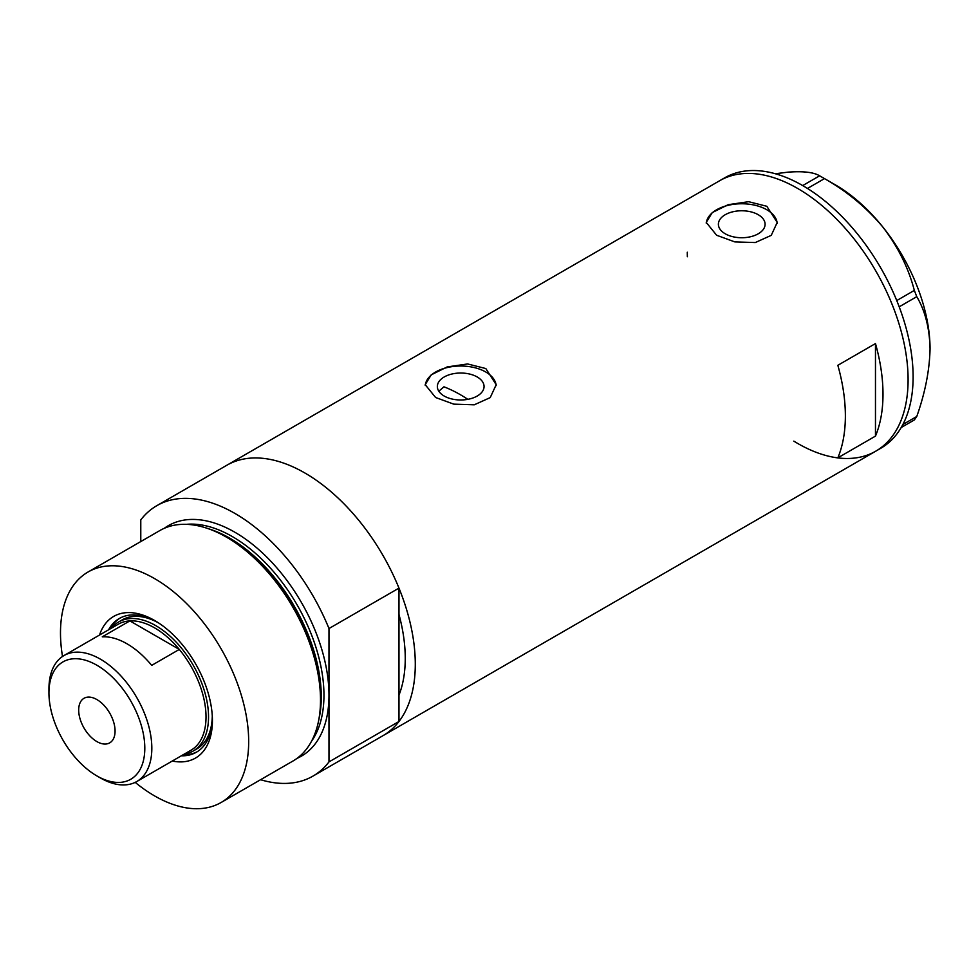 <?xml version="1.0" encoding="UTF-8"?>
<svg xmlns="http://www.w3.org/2000/svg" width="979" height="979" viewBox="0 0 979 979"><rect width="100%" height="100%" fill="white"/><g stroke="black" fill="none" stroke-linecap="round" stroke-linejoin="round"><path stroke-width="1.47" d="M467.84 399.346A141.943 81.955 60 0 0 460.46 394.757A141.943 81.955 60 0 0 443.952 386.815L438.825 391.208M477.214 376.976A23.349 13.486 -0 0 0 451.772 374.051A23.349 13.486 -0 0 0 437.356 386.509A23.349 13.486 -0 0 0 444.197 396.042A23.349 13.486 -0 0 0 469.639 398.955A23.349 13.486 -0 0 0 484.054 386.509A23.349 13.486 -0 0 0 477.214 376.976M758.248 214.719A23.349 13.486 -0 0 0 732.806 211.794A23.349 13.486 -0 0 0 718.39 224.252A23.349 13.486 -0 0 0 725.231 233.785A23.349 13.486 -0 0 0 750.673 236.71A23.349 13.486 -0 0 0 765.088 224.252A23.349 13.486 -0 0 0 758.248 214.719M766.826 206.288L748.629 201.698L728.192 204.684L712.222 212.602L706.251 222.429L716.64 235.266L734.825 241.899L755.286 242.547L771.256 235.352L777.216 222.429L766.826 206.288M777.191 223.408A35.489 20.486 -0 0 0 766.826 209.763A35.489 20.486 -0 0 0 728.951 205.137A35.489 20.486 -0 0 0 706.287 223.261M485.804 368.545L467.607 363.955L447.158 366.929L431.201 374.859L425.216 384.686L435.618 397.511L453.791 404.143L474.252 404.804L490.222 397.609L496.194 384.686L485.804 368.545M496.157 385.665A35.489 20.486 -0 0 0 485.804 372.02A35.489 20.486 -0 0 0 447.929 367.394A35.489 20.486 -0 0 0 425.265 385.518M837.84 457.842L875.471 436.108A156.138 90.141 -120 0 0 875.471 343.568L837.84 365.302A156.138 90.141 60 0 1 837.84 457.842M164.252 528.33A133.071 76.827 60 0 1 234.887 532.246A133.071 76.827 60 0 1 328.981 695.212L328.981 628.53L398.979 588.11A156.138 90.141 -120 0 0 304.885 472.992A156.138 90.141 60 0 1 406.885 610.578A156.138 90.141 60 0 1 382.948 735.694A156.138 90.141 -120 0 0 398.979 721.486L328.981 761.907A156.138 90.141 -120 0 1 312.95 776.114L875.752 451.172A156.138 90.141 -120 0 0 908.096 379.693A156.138 90.141 -120 0 0 839.945 222.576A156.138 90.141 -120 0 0 719.626 180.736A156.138 90.141 60 0 1 797.689 188.47A156.138 90.141 60 0 1 899.689 326.056A156.138 90.141 60 0 1 875.752 451.172L880.782 448.272A156.138 90.141 -120 0 0 913.113 376.805A156.138 90.141 -120 0 0 844.963 219.675A156.138 90.141 -120 0 0 724.644 177.848L226.822 465.258A156.138 90.141 60 0 1 304.885 472.992A156.138 90.141 -120 0 0 226.822 465.258L156.811 505.678A156.138 90.141 -120 0 0 140.78 519.886L140.78 541.558M398.979 588.11L398.979 695.127A141.943 81.955 -120 0 0 398.979 614.469A141.943 81.955 60 0 1 398.979 695.127L398.979 721.486M875.471 436.108L875.471 343.568M687.282 252.215A156.138 90.141 -120 0 0 687.356 256.731M793.81 441.125A156.138 90.141 -120 0 0 875.752 451.172M902.871 424.507L916.772 416.479L914.337 419.942L901.194 427.529M775.344 173.748L787.973 172.157C803.221 171.019 813.769 172.243 819.619 175.816L824.489 178.619C846.847 191.26 866.256 207.34 882.691 226.847C897.939 246.671 908.488 267.854 914.337 290.408L916.772 296.674C925.143 310.747 929.573 328.161 930.05 348.916C929.56 370.295 925.131 392.812 916.772 416.479M802.707 185.569L819.619 175.816M824.489 178.619L807.479 188.445M896.752 300.565L914.337 290.408M916.772 296.674L899.199 306.819M822.079 177.199L835.332 184.847A133.952 77.341 60 0 1 882.691 226.847A133.952 77.341 60 0 1 930.05 348.916M99.515 635.041A81.795 47.225 60 0 1 154.584 620.466L154.584 620.466A81.795 47.225 60 0 1 212.419 720.642A81.795 47.225 60 0 1 172.267 761.038M156.236 621.445A77.182 44.557 -120 0 0 119.254 618.52A77.182 44.557 -120 0 0 108.583 629.815M158.549 622.913A74.514 43.027 -120 0 0 122.351 619.817L118.581 621.995A74.514 43.027 60 0 1 155.845 625.679A74.514 43.027 60 0 1 204.525 691.345A74.514 43.027 60 0 1 193.096 751.064A74.514 43.027 60 0 1 184.125 754.185M120.148 618.03A77.182 44.557 -120 0 0 110.333 628.799M206.593 528.122L208.992 528.905A130.831 75.542 60 0 1 228.474 537.765A130.831 75.542 60 0 1 318.909 719.308L318.395 721.768A133.071 76.827 -120 0 0 226.418 537.128A133.071 76.827 -120 0 0 206.593 528.122A133.071 76.827 -120 0 0 159.883 530.532L88.049 572.005A133.071 76.827 -120 0 0 62.509 656.481M135.188 782.368A133.071 76.827 -120 0 0 154.584 795.903A133.071 76.827 -120 0 0 221.119 802.486L292.954 761.026A133.071 76.827 -120 0 0 318.395 721.768M221.119 802.486A133.071 76.827 -120 0 0 241.519 695.861A133.071 76.827 -120 0 0 154.584 578.601A133.071 76.827 -120 0 0 88.049 572.005M328.981 628.53A156.138 90.141 -120 0 0 234.887 513.412A156.138 90.141 -120 0 0 156.811 505.678M260.573 779.712A156.138 90.141 -120 0 0 312.95 776.114M297.053 758.346A133.071 76.827 60 0 0 328.981 695.212L328.981 761.907M181.323 755.812A77.182 44.557 -120 0 0 196.436 752.202A77.182 44.557 -120 0 0 212.394 718.721M183.085 754.797A77.182 44.557 -120 0 0 197.305 751.676M193.096 751.064L196.865 748.886A74.514 43.027 -120 0 0 212.284 715.979M100.384 777.938L96.872 775.906A67.771 39.136 -120 0 0 144.806 748.237A67.771 39.136 -120 0 0 96.872 665.231A67.771 39.136 -120 0 0 48.95 692.899A67.771 39.136 -120 0 0 96.872 775.906L100.384 777.938A72.74 41.999 60 0 0 136.766 781.536L190.954 750.244A72.74 41.999 -120 0 0 179.304 649.432A72.74 41.999 -120 0 0 154.584 627.857A72.74 41.999 -120 0 0 129.877 620.894A72.74 41.999 -120 0 0 118.214 624.247L64.014 655.538A72.74 41.999 60 0 1 100.384 659.148A72.74 41.999 60 0 1 147.915 723.248A72.74 41.999 60 0 1 136.766 781.536M96.872 699.557A25.723 14.856 -120 0 0 84.01 698.284A25.723 14.856 -120 0 0 80.07 718.904A25.723 14.856 -120 0 0 96.872 741.58A25.723 14.856 -120 0 0 109.734 742.853A25.723 14.856 -120 0 0 113.686 722.233A25.723 14.856 -120 0 0 96.872 699.557M151.696 665.365L179.304 649.432L129.877 620.894L102.269 636.827A72.74 41.999 -120 0 1 126.989 643.79A72.74 41.999 -120 0 1 151.696 665.365M111.386 628.188A74.514 43.027 60 0 1 118.581 621.995M48.95 692.899L48.95 688.849A72.74 41.999 60 0 1 64.014 655.538M209.702 529.149A129.522 74.783 60 0 1 229.686 538.132A129.522 74.783 60 0 1 319.068 718.574M311.555 741.201A129.522 74.783 -120 0 0 311.75 635.432A129.522 74.783 -120 0 0 232.366 536.59A129.522 74.783 -120 0 0 186.34 524.34"/></g></svg>
